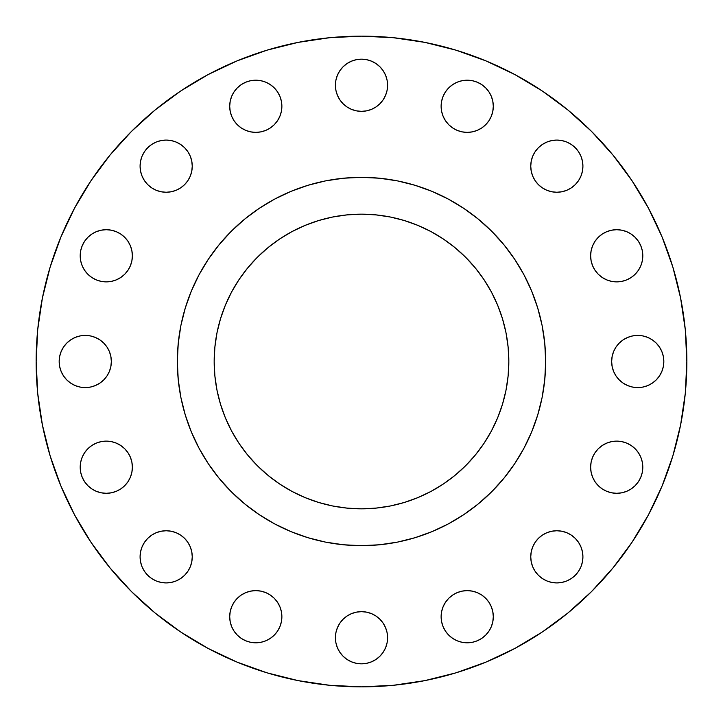 <?xml version="1.0" encoding="UTF-8"?>
<svg xmlns="http://www.w3.org/2000/svg" width="723" height="723" viewBox="0 0 723 723"><rect width="100%" height="100%" fill="white"/><g stroke="black" fill="none" stroke-linecap="round" stroke-linejoin="round"><path stroke-width="1.08" d="M144.473 180.66L142.06 176.15L140.578 171.261L140.081 166.173A26.091 26.091 0 0 1 166.173 140.081A26.091 26.091 0 0 1 192.255 166.173A26.091 26.091 0 0 1 166.173 192.255A26.091 26.091 0 0 1 140.081 166.173L140.578 171.261L142.06 176.15L144.473 180.66L147.718 184.618L151.676 187.863L156.186 190.276L161.075 191.758L166.173 192.255L171.261 191.758L176.15 190.276L180.66 187.863L184.618 184.618L187.863 180.66L190.276 176.15L191.758 171.261L192.255 166.173L191.758 161.075L190.276 156.186L187.863 151.676L184.618 147.718L180.66 144.473L176.15 142.06L171.261 140.578L166.173 140.081L161.075 140.578L156.186 142.06L151.676 144.473L147.718 147.718L144.473 151.676L142.06 156.186L140.578 161.075L140.081 166.173L140.578 161.075L142.06 156.186M241.292 127.98L237.343 124.736L234.098 120.777L231.685 116.267L230.203 111.378L229.697 106.29A26.091 26.091 0 0 1 255.788 80.199A26.091 26.091 0 0 1 281.88 106.29A26.091 26.091 0 0 1 255.788 132.372A26.091 26.091 0 0 1 229.697 106.29L230.203 111.378L231.685 116.267L234.098 120.777L237.343 124.736L241.292 127.98L245.802 130.393L250.7 131.875L255.788 132.372L260.876 131.875L265.775 130.393L270.285 127.98L274.234 124.736L277.478 120.777L279.891 116.267L281.374 111.378L281.88 106.29L281.374 101.193L279.891 96.304L277.478 91.794L274.234 87.835L270.285 84.591L265.775 82.187L260.876 80.696L255.788 80.199L250.7 80.696L245.802 82.187L241.292 84.591L237.343 87.835L234.098 91.794L231.685 96.304L230.203 101.193L229.697 106.29L230.203 101.193L231.685 96.304M387.591 85.26A26.091 26.091 0 0 1 361.5 111.351A26.091 26.091 0 0 1 335.409 85.26L335.915 90.348L337.397 95.246L339.81 99.756L343.054 103.705L347.004 106.95L351.514 109.363L356.412 110.845L361.5 111.351L366.588 110.845L371.486 109.363L375.996 106.95L379.946 103.705L383.19 99.756L385.603 95.246L387.085 90.348L387.591 85.26L387.085 80.172L385.603 75.273L383.19 70.764L379.946 66.814L375.996 63.57L371.486 61.157L366.588 59.675L361.5 59.169L356.412 59.675L351.514 61.157L347.004 63.57L343.054 66.814L339.81 70.764L337.397 75.273L335.915 80.172L335.409 85.26A26.091 26.091 0 0 1 361.5 59.169A26.091 26.091 0 0 1 387.591 85.26M491.315 96.304L492.797 101.193L493.303 106.29A26.091 26.091 0 0 1 467.212 132.372A26.091 26.091 0 0 1 441.12 106.29L441.626 111.378L443.109 116.267L445.522 120.777L448.766 124.736L452.715 127.98L457.225 130.393L462.124 131.875L467.212 132.372L472.3 131.875L477.198 130.393L481.708 127.98L485.657 124.736L488.902 120.777L491.315 116.267L492.797 111.378L493.303 106.29L492.797 101.193L491.315 96.304L488.902 91.794L485.657 87.835L481.708 84.591L477.198 82.187L472.3 80.696L467.212 80.199L462.124 80.696L457.225 82.187L452.715 84.591L448.766 87.835L445.522 91.794L443.109 96.304L441.626 101.193L441.12 106.29A26.091 26.091 0 0 1 467.212 80.199A26.091 26.091 0 0 1 493.303 106.29L492.797 111.378L491.315 116.267L488.902 120.777L485.657 124.736L481.708 127.98L477.198 130.393M571.324 144.473L575.282 147.718L578.527 151.676L580.94 156.186L582.422 161.075L582.919 166.173A26.091 26.091 0 0 1 556.827 192.255A26.091 26.091 0 0 1 530.745 166.173L531.242 171.261L532.724 176.15L535.137 180.66L538.382 184.618L542.34 187.863L546.85 190.276L551.739 191.758L556.827 192.255L561.925 191.758L566.814 190.276L571.324 187.863L575.282 184.618L578.527 180.66L580.94 176.15L582.422 171.261L582.919 166.173L582.422 161.075L580.94 156.186L578.527 151.676L575.282 147.718L571.324 144.473L566.814 142.06L561.925 140.578L556.827 140.081L551.739 140.578L546.85 142.06L542.34 144.473L538.382 147.718L535.137 151.676L532.724 156.186L531.242 161.075L530.745 166.173A26.091 26.091 0 0 1 556.827 140.081A26.091 26.091 0 0 1 582.919 166.173L582.422 171.261L580.94 176.15L578.527 180.66L575.282 184.618M642.801 255.788A26.091 26.091 0 0 1 616.71 281.88A26.091 26.091 0 0 1 590.628 255.788L591.125 260.876L592.607 265.775L595.02 270.285L598.264 274.234L602.223 277.478L606.733 279.891L611.622 281.374L616.71 281.88L621.807 281.374L626.696 279.891L631.206 277.478L635.165 274.234L638.409 270.285L640.813 265.775L642.304 260.876L642.801 255.788L642.304 250.7L640.813 245.802L638.409 241.292L635.165 237.343L631.206 234.098L626.696 231.685L621.807 230.203L616.71 229.697L611.622 230.203L606.733 231.685L602.223 234.098L598.264 237.343L595.02 241.292L592.607 245.802L591.125 250.7L590.628 255.788A26.091 26.091 0 0 1 616.71 229.697A26.091 26.091 0 0 1 642.801 255.788M611.649 361.5A26.091 26.091 0 0 1 637.74 335.409A26.091 26.091 0 0 1 663.831 361.5A26.091 26.091 0 0 1 637.74 387.591A26.091 26.091 0 0 1 611.649 361.5L612.155 366.588L613.637 371.486L616.05 375.996L619.295 379.946L623.244 383.19L627.754 385.603L632.652 387.085L637.74 387.591L642.828 387.085L647.727 385.603L652.236 383.19L656.186 379.946L659.43 375.996L661.843 371.486L663.325 366.588L663.831 361.5L663.325 356.412L661.843 351.514L659.43 347.004L656.186 343.054L652.236 339.81L647.727 337.397L642.828 335.915L637.74 335.409L632.652 335.915L627.754 337.397L623.244 339.81L619.295 343.054L616.05 347.004L613.637 351.514L612.155 356.412L611.649 361.5L612.155 356.412M642.801 467.212A26.091 26.091 0 0 1 616.71 493.303A26.091 26.091 0 0 1 590.628 467.212L591.125 472.3L592.607 477.198L595.02 481.708L598.264 485.657L602.223 488.902L606.733 491.315L611.622 492.797L616.71 493.303L621.807 492.797L626.696 491.315L631.206 488.902L635.165 485.657L638.409 481.708L640.813 477.198L642.304 472.3L642.801 467.212L642.304 462.124L640.813 457.225L638.409 452.715L635.165 448.766L631.206 445.522L626.696 443.109L621.807 441.626L616.71 441.12L611.622 441.626L606.733 443.109L602.223 445.522L598.264 448.766L595.02 452.715L592.607 457.225L591.125 462.124L590.628 467.212A26.091 26.091 0 0 1 616.71 441.12A26.091 26.091 0 0 1 642.801 467.212M578.527 542.34L580.94 546.85L582.422 551.739L582.919 556.827A26.091 26.091 0 0 1 556.827 582.919A26.091 26.091 0 0 1 530.745 556.827L531.242 561.925L532.724 566.814L535.137 571.324L538.382 575.282L542.34 578.527L546.85 580.94L551.739 582.422L556.827 582.919L561.925 582.422L566.814 580.94L571.324 578.527L575.282 575.282L578.527 571.324L580.94 566.814L582.422 561.925L582.919 556.827L582.422 551.739L580.94 546.85L578.527 542.34L575.282 538.382L571.324 535.137L566.814 532.724L561.925 531.242L556.827 530.745L551.739 531.242L546.85 532.724L542.34 535.137L538.382 538.382L535.137 542.34L532.724 546.85L531.242 551.739L530.745 556.827A26.091 26.091 0 0 1 556.827 530.745A26.091 26.091 0 0 1 582.919 556.827L582.422 561.925L580.94 566.814M481.708 595.02L485.657 598.264L488.902 602.223L491.315 606.733L492.797 611.622L493.303 616.71A26.091 26.091 0 0 1 467.212 642.801A26.091 26.091 0 0 1 441.12 616.71L441.626 621.807L443.109 626.696L445.522 631.206L448.766 635.165L452.715 638.409L457.225 640.813L462.124 642.304L467.212 642.801L472.3 642.304L477.198 640.813L481.708 638.409L485.657 635.165L488.902 631.206L491.315 626.696L492.797 621.807L493.303 616.71L492.797 611.622L491.315 606.733L488.902 602.223L485.657 598.264L481.708 595.02L477.198 592.607L472.3 591.125L467.212 590.628L462.124 591.125L457.225 592.607L452.715 595.02L448.766 598.264L445.522 602.223L443.109 606.733L441.626 611.622L441.12 616.71A26.091 26.091 0 0 1 467.212 590.628A26.091 26.091 0 0 1 493.303 616.71L492.797 621.807L491.315 626.696M387.591 637.74A26.091 26.091 0 0 1 361.5 663.831A26.091 26.091 0 0 1 335.409 637.74L335.915 642.828L337.397 647.727L339.81 652.236L343.054 656.186L347.004 659.43L351.514 661.843L356.412 663.325L361.5 663.831L366.588 663.325L371.486 661.843L375.996 659.43L379.946 656.186L383.19 652.236L385.603 647.727L387.085 642.828L387.591 637.74L387.085 632.652L385.603 627.754L383.19 623.244L379.946 619.295L375.996 616.05L371.486 613.637L366.588 612.155L361.5 611.649L356.412 612.155L351.514 613.637L347.004 616.05L343.054 619.295L339.81 623.244L337.397 627.754L335.915 632.652L335.409 637.74A26.091 26.091 0 0 1 361.5 611.649A26.091 26.091 0 0 1 387.591 637.74M231.685 626.696L230.203 621.807L229.697 616.71A26.091 26.091 0 0 1 255.788 590.628A26.091 26.091 0 0 1 281.88 616.71A26.091 26.091 0 0 1 255.788 642.801A26.091 26.091 0 0 1 229.697 616.71L230.203 621.807L231.685 626.696L234.098 631.206L237.343 635.165L241.292 638.409L245.802 640.813L250.7 642.304L255.788 642.801L260.876 642.304L265.775 640.813L270.285 638.409L274.234 635.165L277.478 631.206L279.891 626.696L281.374 621.807L281.88 616.71L281.374 611.622L279.891 606.733L277.478 602.223L274.234 598.264L270.285 595.02L265.775 592.607L260.876 591.125L255.788 590.628L250.7 591.125L245.802 592.607L241.292 595.02L237.343 598.264L234.098 602.223L231.685 606.733L230.203 611.622L229.697 616.71L230.203 611.622L231.685 606.733L234.098 602.223L237.343 598.264L241.292 595.02L245.802 592.607M151.676 578.527L147.718 575.282L144.473 571.324L142.06 566.814L140.578 561.925L140.081 556.827A26.091 26.091 0 0 1 166.173 530.745A26.091 26.091 0 0 1 192.255 556.827A26.091 26.091 0 0 1 166.173 582.919A26.091 26.091 0 0 1 140.081 556.827L140.578 561.925L142.06 566.814L144.473 571.324L147.718 575.282L151.676 578.527L156.186 580.94L161.075 582.422L166.173 582.919L171.261 582.422L176.15 580.94L180.66 578.527L184.618 575.282L187.863 571.324L190.276 566.814L191.758 561.925L192.255 556.827L191.758 551.739L190.276 546.85L187.863 542.34L184.618 538.382L180.66 535.137L176.15 532.724L171.261 531.242L166.173 530.745L161.075 531.242L156.186 532.724L151.676 535.137L147.718 538.382L144.473 542.34L142.06 546.85L140.578 551.739L140.081 556.827L140.578 551.739L142.06 546.85L144.473 542.34L147.718 538.382M132.372 467.212A26.091 26.091 0 0 1 106.29 493.303A26.091 26.091 0 0 1 80.199 467.212L80.696 472.3L82.187 477.198L84.591 481.708L87.835 485.657L91.794 488.902L96.304 491.315L101.193 492.797L106.29 493.303L111.378 492.797L116.267 491.315L120.777 488.902L124.736 485.657L127.98 481.708L130.393 477.198L131.875 472.3L132.372 467.212L131.875 462.124L130.393 457.225L127.98 452.715L124.736 448.766L120.777 445.522L116.267 443.109L111.378 441.626L106.29 441.12L101.193 441.626L96.304 443.109L91.794 445.522L87.835 448.766L84.591 452.715L82.187 457.225L80.696 462.124L80.199 467.212A26.091 26.091 0 0 1 106.29 441.12A26.091 26.091 0 0 1 132.372 467.212M132.372 255.788A26.091 26.091 0 0 1 106.29 281.88A26.091 26.091 0 0 1 80.199 255.788L80.696 260.876L82.187 265.775L84.591 270.285L87.835 274.234L91.794 277.478L96.304 279.891L101.193 281.374L106.29 281.88L111.378 281.374L116.267 279.891L120.777 277.478L124.736 274.234L127.98 270.285L130.393 265.775L131.875 260.876L132.372 255.788L131.875 250.7L130.393 245.802L127.98 241.292L124.736 237.343L120.777 234.098L116.267 231.685L111.378 230.203L106.29 229.697L101.193 230.203L96.304 231.685L91.794 234.098L87.835 237.343L84.591 241.292L82.187 245.802L80.696 250.7L80.199 255.788A26.091 26.091 0 0 1 106.29 229.697A26.091 26.091 0 0 1 132.372 255.788M111.351 361.5A26.091 26.091 0 0 1 85.26 387.591A26.091 26.091 0 0 1 59.169 361.5L59.675 366.588L61.157 371.486L63.57 375.996L66.814 379.946L70.764 383.19L75.273 385.603L80.172 387.085L85.26 387.591L90.348 387.085L95.246 385.603L99.756 383.19L103.705 379.946L106.95 375.996L109.363 371.486L110.845 366.588L111.351 361.5L110.845 356.412L109.363 351.514L106.95 347.004L103.705 343.054L99.756 339.81L95.246 337.397L90.348 335.915L85.26 335.409L80.172 335.915L75.273 337.397L70.764 339.81L66.814 343.054L63.57 347.004L61.157 351.514L59.675 356.412L59.169 361.5A26.091 26.091 0 0 1 85.26 335.409A26.091 26.091 0 0 1 111.351 361.5M177.343 361.383A184.157 184.157 0 0 0 177.343 361.5L177.343 361.5A184.157 184.157 0 0 1 361.5 177.343A184.157 184.157 0 0 1 545.657 361.5L545.657 361.5A184.157 184.157 0 0 0 545.657 361.383M36.15 361.5A325.35 325.35 0 0 1 361.5 36.15A325.35 325.35 0 0 1 686.85 361.5L685.287 393.393L680.596 424.97L672.842 455.942L662.087 486.01L648.432 514.866L632.019 542.259L612.996 567.898L591.559 591.559L567.898 612.996L542.259 632.019L514.866 648.432L486.01 662.087L455.942 672.842L424.97 680.596L393.393 685.287L361.5 686.85L329.607 685.287L298.03 680.596L267.058 672.842L236.99 662.087L208.134 648.432L180.741 632.019L155.102 612.996L131.441 591.559L110.004 567.898L90.981 542.259L74.568 514.866L60.913 486.01L50.158 455.942L42.404 424.97L37.713 393.393L36.15 361.5L37.713 329.607L42.404 298.03L50.158 267.058L60.913 236.99L74.568 208.134L90.981 180.741L110.004 155.102L131.441 131.441L155.102 110.004L180.741 90.981L208.134 74.568L236.99 60.913L267.058 50.158L298.03 42.404L329.607 37.713L361.5 36.15L393.393 37.713L424.97 42.404L455.942 50.158L486.01 60.913L514.866 74.568L542.259 90.981L567.898 110.004L591.559 131.441L612.996 155.102L632.019 180.741L648.432 208.134L662.087 236.99L672.842 267.058L680.596 298.03L685.287 329.607L686.85 361.5A325.35 325.35 0 0 1 361.5 686.85A325.35 325.35 0 0 1 36.15 361.5M448.35 199.105A184.157 184.157 0 0 0 448.314 199.087L463.814 208.378L478.328 219.141L491.721 231.279L503.859 244.672L514.622 259.186L523.913 274.686A184.157 184.157 0 0 0 523.895 274.65M514.695 259.286A184.157 184.157 0 0 0 463.714 208.305M199.105 274.65A184.157 184.157 0 0 0 199.087 274.686L208.378 259.186L219.141 244.672L231.279 231.279L244.672 219.141L259.186 208.378L274.686 199.087A184.157 184.157 0 0 0 274.65 199.105M259.286 208.305A184.157 184.157 0 0 0 208.305 259.286M508.829 361.5A147.329 147.329 0 0 1 361.5 508.829A147.329 147.329 0 0 1 214.171 361.5A147.329 147.329 0 0 1 361.5 214.171A147.329 147.329 0 0 1 508.829 361.5L508.115 347.058L506.001 332.761L502.485 318.735L497.614 305.124L491.432 292.047L484.003 279.647L475.391 268.034L465.675 257.325L454.966 247.609L443.353 238.997L430.953 231.568L417.876 225.386L404.265 220.515L390.239 216.999L375.942 214.885L361.5 214.171L347.058 214.885L332.761 216.999L318.735 220.515L305.124 225.386L292.047 231.568L279.647 238.997L268.034 247.609L257.325 257.325L247.609 268.034L238.997 279.647L231.568 292.047L225.386 305.124L220.515 318.735L216.999 332.761L214.885 347.058L214.171 361.5L214.885 375.942L216.999 390.239L220.515 404.265L225.386 417.876L231.568 430.953L238.997 443.353L247.609 454.966L257.325 465.675L268.034 475.391L279.647 484.003L292.047 491.432L305.124 497.614L318.735 502.485L332.761 506.001L347.058 508.115L361.5 508.829L375.942 508.115L390.239 506.001L404.265 502.485L417.876 497.614L430.953 491.432L443.353 484.003L454.966 475.391L465.675 465.675L475.391 454.966L484.003 443.353L491.432 430.953L497.614 417.876L502.485 404.265L506.001 390.239L508.115 375.942L508.829 361.5M523.913 274.686L531.64 291.026L537.731 308.043L542.123 325.576L544.771 343.452L545.657 361.5L544.771 379.548L542.123 397.424L537.731 414.957L531.64 431.974L523.913 448.314L514.622 463.814L503.859 478.328L491.721 491.721L478.328 503.859L463.814 514.622L448.314 523.913L431.974 531.64L414.957 537.731L397.424 542.123L379.548 544.771L361.5 545.657L343.452 544.771L325.576 542.123L308.043 537.731L291.026 531.64L274.686 523.913L259.186 514.622L244.672 503.859L231.279 491.721L219.141 478.328L208.378 463.814L199.087 448.314L191.36 431.974L185.269 414.957L180.877 397.424L178.229 379.548L177.343 361.5L178.229 343.452L180.877 325.576L185.269 308.043L191.36 291.026L199.087 274.686M274.686 199.087L291.026 191.36L308.043 185.269L325.576 180.877L343.452 178.229L361.5 177.343L379.548 178.229L397.424 180.877L414.957 185.269L431.974 191.36L448.314 199.087M545.657 361.617A184.157 184.157 0 0 0 545.657 361.5A184.157 184.157 0 0 1 361.5 545.657A184.157 184.157 0 0 1 177.343 361.5A184.157 184.157 0 0 0 177.343 361.617M208.305 463.714A184.157 184.157 0 0 0 259.286 514.695M463.714 514.695A184.157 184.157 0 0 0 514.695 463.714M180.877 397.424L183.615 409.164M208.378 463.814L218.545 477.596M247.013 505.748L259.186 514.622M313.836 539.385L325.576 542.123M397.424 542.123L409.164 539.385M463.814 514.622L477.596 504.455M505.748 475.987L514.622 463.814M539.385 409.164L542.123 397.424M542.123 325.576L539.385 313.836M514.622 259.186L504.455 245.404M475.987 217.252L463.814 208.378M409.164 183.615L397.424 180.877M325.576 180.877L313.836 183.615M259.186 208.378L245.404 218.545M217.252 247.013L208.378 259.186M183.615 313.836L180.877 325.576M144.473 151.676L147.718 147.718L151.676 144.473L156.186 142.06L161.075 140.578L166.173 140.081L171.261 140.578L176.15 142.06L180.66 144.473M190.276 156.186L191.758 161.075M190.276 176.15L187.863 180.66L184.618 184.618M176.15 190.276L171.261 191.758M156.186 190.276L151.676 187.863L147.718 184.618M234.098 91.794L237.343 87.835M339.81 70.764L343.054 66.814L347.004 63.57M375.996 63.57L379.946 66.814L383.19 70.764L385.603 75.273M371.486 109.363L366.588 110.845M343.054 103.705L339.81 99.756L337.397 95.246M477.198 82.187L481.708 84.591M462.124 131.875L457.225 130.393M452.715 127.98L448.766 124.736L445.522 120.777M532.724 156.186L535.137 151.676L538.382 147.718M542.34 144.473L546.85 142.06L551.739 140.578L556.827 140.081L561.925 140.578L566.814 142.06M566.814 190.276L561.925 191.758M546.85 190.276L542.34 187.863L538.382 184.618M532.724 176.15L531.242 171.261M591.125 250.7L592.607 245.802M595.02 241.292L598.264 237.343L602.223 234.098L606.733 231.685L611.622 230.203L616.71 229.697L621.807 230.203L626.696 231.685M631.206 234.098L635.165 237.343M611.622 281.374L606.733 279.891M592.607 265.775L591.125 260.876M619.295 343.054L623.244 339.81L627.754 337.397M652.236 339.81L656.186 343.054L659.43 347.004M659.43 375.996L656.186 379.946L652.236 383.19L647.727 385.603M591.125 462.124L592.607 457.225M595.02 452.715L598.264 448.766L602.223 445.522M640.813 477.198L638.409 481.708M626.696 491.315L621.807 492.797L616.71 493.303L611.622 492.797L606.733 491.315L602.223 488.902L598.264 485.657L595.02 481.708L592.607 477.198L591.125 472.3M532.724 546.85L535.137 542.34L538.382 538.382M546.85 532.724L551.739 531.242M566.814 532.724L571.324 535.137L575.282 538.382M578.527 571.324L575.282 575.282L571.324 578.527L566.814 580.94L561.925 582.422L556.827 582.919L551.739 582.422L546.85 580.94L542.34 578.527L538.382 575.282M532.724 566.814L531.242 561.925M488.902 631.206L485.657 635.165M379.946 619.295L383.19 623.244L385.603 627.754M385.603 647.727L383.19 652.236L379.946 656.186L375.996 659.43M371.486 661.843L366.588 663.325M347.004 659.43L343.054 656.186L339.81 652.236L337.397 647.727M335.915 642.828L335.409 637.74M270.285 595.02L274.234 598.264L277.478 602.223M270.285 638.409L265.775 640.813M245.802 640.813L241.292 638.409M156.186 532.724L161.075 531.242M176.15 532.724L180.66 535.137L184.618 538.382M190.276 546.85L191.758 551.739M190.276 566.814L187.863 571.324L184.618 575.282M180.66 578.527L176.15 580.94L171.261 582.422L166.173 582.919L161.075 582.422L156.186 580.94M127.98 481.708L124.736 485.657L120.777 488.902L116.267 491.315L111.378 492.797L106.29 493.303L101.193 492.797L96.304 491.315M91.794 488.902L87.835 485.657M82.187 245.802L84.591 241.292M96.304 231.685L101.193 230.203L106.29 229.697L111.378 230.203L116.267 231.685L120.777 234.098L124.736 237.343L127.98 241.292L130.393 245.802M130.393 265.775L127.98 270.285L124.736 274.234L120.777 277.478M63.57 347.004L66.814 343.054L70.764 339.81L75.273 337.397M103.705 379.946L99.756 383.19L95.246 385.603M80.172 387.085L75.273 385.603M70.764 383.19L66.814 379.946L63.57 375.996M497.614 417.876L491.432 430.953L484.003 443.353M430.953 491.432L430.33 491.767M417.876 497.614L404.265 502.485M305.124 497.614L292.047 491.432L279.647 484.003M231.568 430.953L231.233 430.33M225.386 417.876L220.515 404.265M225.386 305.124L231.568 292.047L238.997 279.647M292.047 231.568L292.67 231.233M305.124 225.386L318.735 220.515M417.876 225.386L430.953 231.568L443.353 238.997M491.432 292.047L491.767 292.67M497.614 305.124L502.485 318.735"/></g></svg>
